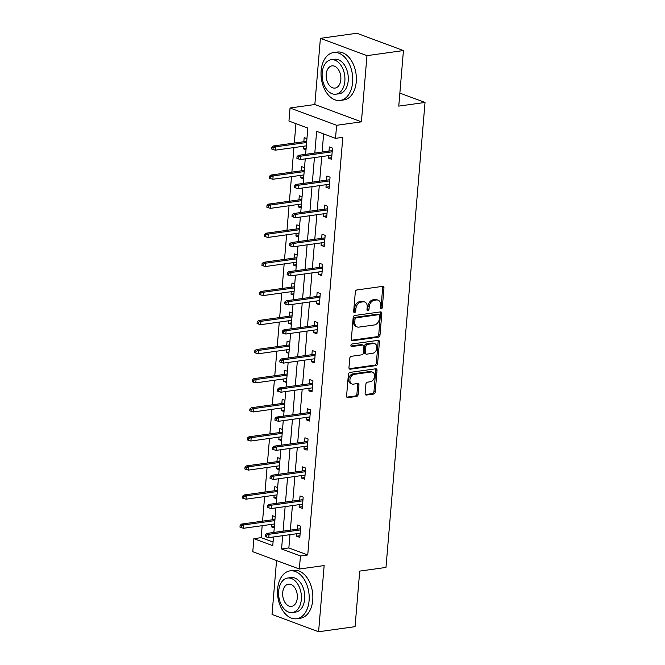 <?xml version="1.0" encoding="UTF-8"?>
<svg xmlns="http://www.w3.org/2000/svg" width="665" height="665" viewBox="0 0 665 665"><rect width="100%" height="100%" fill="white"/><g stroke="black" fill="none" stroke-linecap="round" stroke-linejoin="round"><path stroke-width="1" d="M381.211 308.859A1.33 0.956 110.4 0 0 382.317 307.438L383.954 287.995A1.895 1.363 110.4 0 0 383.181 286.416A1.895 1.363 110.4 0 0 382.674 286.357L356.906 289.957A1.895 1.363 110.4 0 0 355.318 291.985L353.68 311.428A1.33 0.956 110.4 0 0 355.692 311.154L355.9 308.635A6.068 4.364 110.4 0 1 360.97 302.143L363.123 301.844A6.068 4.364 110.4 0 1 364.744 302.001A6.068 4.364 110.4 0 1 367.213 307.055L366.997 309.574A1.33 0.956 110.4 0 0 369 309.291L369.216 306.781A6.068 4.364 110.4 0 1 374.287 300.281L376.44 299.982A6.068 4.364 110.4 0 1 378.061 300.148A6.068 4.364 110.4 0 1 380.53 305.202L380.314 307.712A1.33 0.956 110.4 0 0 381.211 308.859M380.355 308.228A1.33 0.956 110.4 0 0 381.062 306.964L382.691 287.521A1.895 1.363 110.4 0 0 382.458 286.391M353.73 311.943A1.33 0.956 110.4 0 0 354.428 310.68L354.644 308.169L355.9 308.635M367.047 310.081A1.33 0.956 110.4 0 0 367.745 308.826L367.961 306.307L369.216 306.781M365.118 393.439A1.895 1.363 110.4 0 0 365.891 395.018A1.895 1.363 110.4 0 0 366.398 395.068L373.63 394.062A1.895 1.363 110.4 0 0 375.218 392.026L377.03 370.438A1.895 1.363 110.4 0 0 376.257 368.859A1.895 1.363 110.4 0 0 375.75 368.801L349.981 372.4A1.895 1.363 110.4 0 0 348.394 374.428L346.581 396.024A1.895 1.363 110.4 0 0 347.354 397.603A1.895 1.363 110.4 0 0 347.862 397.653L356.59 396.44A1.895 1.363 110.4 0 0 358.177 394.403L358.95 385.168A1.895 1.363 110.4 0 0 358.186 383.589A1.895 1.363 110.4 0 0 357.679 383.539L353.348 384.137A5.079 3.649 110.4 0 1 351.985 384.004A5.079 3.649 110.4 0 1 350.064 378.867A5.079 3.649 110.4 0 1 354.171 374.345L371.137 371.984A5.079 3.649 110.4 0 1 372.491 372.117A5.079 3.649 110.4 0 1 374.412 377.255A5.079 3.649 110.4 0 1 370.314 381.768L367.487 382.167A1.895 1.363 110.4 0 0 365.9 384.195L365.118 393.439M289.973 534.668L288.859 547.935L307.745 554.959L300.447 555.973L299.35 569.024L252.783 551.717L253.88 538.667L272.758 545.682L273.49 536.971M403.439 50.557L366.972 55.652L320.397 38.337L356.864 33.25L403.439 50.557L398.767 106.117L425.026 102.452L385.983 567.436L359.723 571.102L355.06 626.663L318.593 631.75L324.146 565.566L299.35 569.024M320.397 38.337L314.844 104.521L361.411 121.836L366.972 55.652M361.411 121.836L336.615 125.294L335.517 138.345L316.64 131.329L314.811 153.058M307.745 554.959L342.808 137.331L335.517 138.345M378.41 337.147A1.895 1.363 110.4 0 0 379.998 335.118L381.81 313.523A1.895 1.363 110.4 0 0 381.037 311.943A1.895 1.363 110.4 0 0 380.53 311.893L354.761 315.484A1.895 1.363 110.4 0 0 353.173 317.513L351.361 339.108A1.895 1.363 110.4 0 0 352.134 340.688A1.895 1.363 110.4 0 0 352.641 340.738L378.41 337.147L377.155 336.673A1.895 1.363 110.4 0 0 378.734 334.645L380.546 313.049A1.895 1.363 110.4 0 0 380.314 311.918M379.416 341.976L377.604 363.572A1.895 1.363 110.4 0 1 376.024 365.6L350.247 369.2A1.895 1.363 110.4 0 1 349.74 369.15A1.895 1.363 110.4 0 1 348.967 367.57L349.748 358.327A1.895 1.363 110.4 0 1 351.328 356.299L361.785 354.836A1.895 1.363 110.4 0 0 363.373 352.807L363.888 346.681A1.895 1.363 110.4 0 0 363.115 345.102A1.895 1.363 110.4 0 0 362.608 345.044L351.727 346.565A1.33 0.956 110.4 0 1 351.943 344.005L378.144 340.347A1.895 1.363 110.4 0 1 378.651 340.397A1.895 1.363 110.4 0 1 379.416 341.976L378.161 341.511L376.348 363.107L377.604 363.572M276.549 560.545L272.027 614.443L318.593 631.75M425.026 102.452L399.865 93.1M323.631 133.923L322.109 152.044M321.727 156.566L319.666 181.129M319.283 185.651L317.222 210.215M316.839 214.737L314.778 239.292M314.404 243.822L312.334 268.377M311.96 272.908L309.898 297.463M309.516 301.993L307.454 326.548M307.072 331.079L305.011 355.634M304.628 360.164L302.567 384.719M302.184 389.249L300.123 413.805M299.749 418.335L297.687 442.89M297.305 447.42L295.243 471.975M294.861 476.506L292.8 501.061M292.417 505.583L290.356 530.146M328.618 155.61L328.41 158.12L331.561 159.292L332.5 148.104L329.35 146.94L329 151.08M326.183 184.695L325.966 187.206L329.117 188.378L330.056 177.189L326.906 176.017L326.557 180.165M323.739 213.781L323.522 216.291L326.673 217.463L327.612 206.275L324.462 205.103L324.121 209.251M321.295 242.858L321.087 245.377L324.229 246.549L325.168 235.36L322.026 234.188L321.677 238.336M318.851 271.943L318.643 274.462L321.785 275.634L322.725 264.446L319.582 263.274L319.233 267.421M316.407 301.029L316.199 303.548L319.341 304.72L320.281 293.531L317.139 292.359L316.789 296.507M313.971 330.114L313.755 332.633L316.906 333.797L317.845 322.616L314.695 321.444L314.346 325.584M311.528 359.2L311.311 361.718L314.462 362.882L315.401 351.702L312.251 350.53L311.902 354.669M309.084 388.285L308.876 390.804L312.018 391.968L312.957 380.787L309.815 379.615L309.466 383.755M306.64 417.371L306.432 419.889L309.574 421.053L310.513 409.873L307.371 408.701L307.022 412.84M304.196 446.456L303.988 448.966L307.13 450.139L308.07 438.95L304.927 437.786L304.578 441.926M301.752 475.542L301.544 478.052L304.695 479.224L305.634 468.035L302.484 466.872L302.134 471.011M299.317 504.627L299.1 507.137L302.251 508.309L303.19 497.121L300.04 495.957L299.691 500.097M296.873 533.712L296.656 536.223L299.807 537.395L300.746 526.206L297.596 525.034L297.255 529.182M295.942 123.632L294.312 143.05M293.93 147.58L291.869 172.135M291.486 176.666L289.425 201.221M289.042 205.751L286.981 230.306M286.598 234.836L284.537 259.392M284.163 263.922L282.093 288.477M281.719 293.007L279.657 317.562M279.275 322.084L277.214 346.648M276.831 351.17L274.77 375.733M274.387 380.255L272.326 404.81M271.943 409.341L269.882 433.896M269.508 438.426L267.446 462.981M267.064 467.512L265.002 492.067M264.62 496.597L262.559 521.152M262.176 525.683L261.17 537.644L273.066 542.066M306.939 138.611L304.179 137.58L303.83 141.72M303.448 146.25L303.24 148.769L306 149.791M304.504 167.688L301.735 166.666L301.386 170.805M301.004 175.336L300.796 177.854L303.564 178.877M302.06 196.774L299.292 195.751L298.942 199.891M298.568 204.421L298.352 206.94L301.12 207.962M299.616 225.859L296.848 224.837L296.499 228.976M296.125 233.506L295.908 236.017L298.676 237.048M297.172 254.944L294.412 253.922L294.063 258.062M293.681 262.592L293.473 265.102L296.233 266.133M294.728 284.03L291.968 283.007L291.619 287.147M291.237 291.677L291.029 294.188L293.789 295.218M292.284 313.115L289.524 312.084L289.175 316.232M288.793 320.763L288.585 323.273L291.345 324.304M289.849 342.201L287.081 341.17L286.731 345.318M286.357 349.848L286.141 352.359L288.909 353.389M287.405 371.286L284.637 370.255L284.288 374.403M283.913 378.925L283.697 381.444L286.465 382.475M284.961 400.372L282.193 399.341L281.852 403.489M281.47 408.011L281.253 410.529L284.022 411.56M282.517 429.457L279.757 428.426L279.408 432.574M279.026 437.096L278.818 439.615L281.578 440.646M280.073 458.542L277.313 457.512L276.964 461.651M276.582 466.182L276.374 468.7L279.134 469.723M277.637 487.628L274.869 486.597L274.52 490.737M274.138 495.267L273.93 497.786L276.698 498.808M275.194 516.713L272.426 515.683L272.076 519.822M271.702 524.352L271.486 526.871L274.254 527.894M261.17 537.644L253.88 538.667M305.617 154.338L307.829 128.054L288.951 121.038L290.048 107.988L336.615 125.294M314.844 104.521L290.048 107.988M282.683 535.691L281.569 548.957L300.447 555.973M314.437 157.588L312.375 182.144M311.993 186.674L309.932 211.229M309.549 215.759L307.488 240.314M307.105 244.845L305.044 269.4M304.661 273.93L302.6 298.485M302.226 303.007L300.156 327.571M299.782 332.093L297.721 356.656M297.338 361.178L295.277 385.733M294.894 390.264L292.833 414.819M292.45 419.349L290.389 443.904M290.007 448.434L287.945 472.99M287.571 477.52L285.509 502.075M285.127 506.605L283.066 531.16M273.872 532.441L275.933 507.885M276.316 503.355L278.377 478.8M278.751 474.278L280.821 449.715M281.195 445.193L283.257 420.629M283.639 416.107L285.701 391.552M286.083 387.022L288.144 362.467M288.527 357.936L290.588 333.381M290.971 328.851L293.032 304.296M293.406 299.765L295.468 275.21M295.85 270.68L297.912 246.125M298.294 241.595L300.356 217.039M300.738 212.509L302.799 187.954M303.182 183.424L305.243 158.869M288.859 547.935L281.569 548.957M303.24 148.769L306.124 148.362M328.41 158.12L331.694 157.663M325.966 187.206L329.25 186.749M300.796 177.854L303.681 177.447M323.522 216.291L326.806 215.834M298.352 206.94L301.237 206.532M321.087 245.377L324.37 244.919M295.908 236.017L298.793 235.618M318.643 274.462L321.926 274.005M293.473 265.102L296.357 264.703M316.199 303.548L319.483 303.09M291.029 294.188L293.913 293.789M313.755 332.633L317.039 332.176M288.585 323.273L291.469 322.874M311.311 361.718L314.595 361.261M286.141 352.359L289.026 351.96M308.876 390.804L312.151 390.347M283.697 381.444L286.582 381.045M306.432 419.889L309.715 419.424M281.253 410.529L284.138 410.13M303.988 448.966L307.272 448.509M278.818 439.615L281.702 439.208M301.544 478.052L304.828 477.595M276.374 468.7L279.258 468.293M299.1 507.137L302.384 506.68M273.93 497.786L276.815 497.378M296.656 536.223L299.94 535.766M271.486 526.871L274.371 526.464M378.061 300.148L376.806 299.682A6.068 4.364 110.4 0 0 375.176 299.516L376.44 299.982M367.961 306.307A6.068 4.364 110.4 0 1 373.032 299.815L375.176 299.516M364.744 302.001L363.489 301.536A6.068 4.364 110.4 0 0 361.86 301.37L363.123 301.844M354.644 308.169A6.068 4.364 110.4 0 1 359.715 301.669L361.86 301.37M351.594 340.239L377.155 336.673M379.632 315.817A1.33 0.956 110.4 0 0 378.742 314.67L356.116 317.828A1.33 0.956 110.4 0 0 355.01 319.25L354.786 321.902A6.068 4.364 110.4 0 0 357.255 326.956A6.068 4.364 110.4 0 0 358.876 327.122L374.337 324.961A6.068 4.364 110.4 0 0 379.416 318.469L379.632 315.817M379.1 314.711L377.836 314.237A1.33 0.956 110.4 0 0 377.479 314.204L378.742 314.67M357.255 326.956L355.991 326.49A6.068 4.364 110.4 0 1 353.531 321.436L353.747 318.784A1.33 0.956 110.4 0 1 354.861 317.363L377.479 314.204M349.208 368.701L374.761 365.135A1.895 1.363 110.4 0 0 376.348 363.107M363.115 345.102L361.851 344.628A1.895 1.363 110.4 0 0 361.344 344.578L350.904 346.033M372.633 353.323A5.079 3.649 110.4 0 0 376.731 348.801A5.079 3.649 110.4 0 0 374.811 343.672A5.079 3.649 110.4 0 0 373.456 343.531L367.471 344.37A1.895 1.363 110.4 0 0 365.891 346.399L365.376 352.525A1.895 1.363 110.4 0 0 366.141 354.104A1.895 1.363 110.4 0 0 366.648 354.162L372.633 353.323M374.811 343.672L373.547 343.207A5.079 3.649 110.4 0 0 372.192 343.065L373.456 343.531M366.141 354.104L364.885 353.639A1.895 1.363 110.4 0 1 364.112 352.059L364.628 345.933A1.895 1.363 110.4 0 1 366.216 343.896L372.192 343.065M378.161 341.511A1.895 1.363 110.4 0 0 377.92 340.38M372.491 372.117L371.236 371.652A5.079 3.649 110.4 0 0 369.873 371.511L371.137 371.984M351.985 384.004L350.729 383.53A5.079 3.649 110.4 0 1 348.809 378.402A5.079 3.649 110.4 0 1 352.907 373.88L369.873 371.511M346.822 397.155L355.334 395.966A1.895 1.363 110.4 0 0 356.922 393.938L357.695 384.694A1.895 1.363 110.4 0 0 357.454 383.564M365.359 394.569L372.375 393.589A1.895 1.363 110.4 0 0 373.954 391.56L375.775 369.964A1.895 1.363 110.4 0 0 375.534 368.834M271.877 147.173L271.727 149.043L272.983 149.509L273.14 147.647L271.877 147.173L273.34 145.976L275.601 146.824L275.318 150.174L306.332 145.851M273.14 147.647L275.601 146.824L306.615 142.493M273.34 145.976L306.715 141.321M275.318 150.174L272.983 149.509M332.284 150.623L298.51 155.336L300.771 156.175L332.184 151.795M298.311 156.998L297.056 156.533L296.898 158.395L298.153 158.86L298.311 156.998L300.771 156.175L300.489 159.534L331.901 155.153M298.51 155.336L297.056 156.533M298.153 158.86L300.489 159.534M352.616 82.352A24.164 15.652 -97.9 0 0 333.539 52.568A24.164 15.652 -97.9 0 0 321.145 70.656A24.164 15.652 -97.9 0 0 340.222 100.432A24.164 15.652 -97.9 0 0 352.616 82.352M340.222 100.432L343.872 99.925A24.164 15.652 -97.9 0 0 356.257 81.845A24.164 15.652 -97.9 0 0 337.188 52.061L333.539 52.568M331.12 59.742L334.478 59.276A17.398 11.263 82.1 0 1 348.211 80.714A17.398 11.263 82.1 0 1 339.283 93.732L335.933 94.197A17.398 11.263 -97.9 0 0 344.852 81.18A17.398 11.263 -97.9 0 0 331.12 59.742A17.398 11.263 -97.9 0 0 322.201 72.759A17.398 11.263 -97.9 0 0 335.933 94.197M326.224 74.256A11.214 7.257 -97.9 0 0 335.077 88.071A11.214 7.257 -97.9 0 0 340.829 79.684A11.214 7.257 -97.9 0 0 331.976 65.868A11.214 7.257 -97.9 0 0 326.224 74.256M309.092 600.653A24.164 15.652 -97.9 0 0 290.023 570.878A24.164 15.652 -97.9 0 0 277.629 588.957A24.164 15.652 -97.9 0 0 296.698 618.741A24.164 15.652 -97.9 0 0 309.092 600.653M296.698 618.741L300.347 618.226A24.164 15.652 -97.9 0 0 312.741 600.146A24.164 15.652 -97.9 0 0 293.664 570.37L290.023 570.878M287.596 578.043L290.954 577.577A17.398 11.263 82.1 0 1 304.686 599.015A17.398 11.263 82.1 0 1 295.759 612.041L292.409 612.507A17.398 11.263 -97.9 0 0 301.328 599.489A17.398 11.263 -97.9 0 0 287.596 578.043A17.398 11.263 -97.9 0 0 278.677 591.069A17.398 11.263 -97.9 0 0 292.409 612.507M282.7 592.565A11.214 7.257 -97.9 0 0 291.553 606.38A11.214 7.257 -97.9 0 0 297.305 597.993A11.214 7.257 -97.9 0 0 288.452 584.169A11.214 7.257 -97.9 0 0 282.7 592.565M269.441 176.258L269.283 178.129L270.539 178.594L270.697 176.732L269.441 176.258L270.896 175.061L273.157 175.909L272.874 179.259L303.888 174.937M270.697 176.732L273.157 175.909L304.171 171.578M270.896 175.061L304.271 170.406M272.874 179.259L270.539 178.594M266.998 205.344L266.84 207.206L268.095 207.68L268.253 205.809L266.998 205.344L268.452 204.147L270.713 204.986L270.439 208.345L301.453 204.022M268.253 205.809L270.713 204.986L301.727 200.664M268.452 204.147L301.827 199.492M270.439 208.345L268.095 207.68M329.84 179.708L296.066 184.421L298.336 185.261L329.74 180.88M295.867 186.084L294.612 185.618L294.454 187.48L295.709 187.946L295.867 186.084L298.336 185.261L298.053 188.619L329.466 184.23M296.066 184.421L294.612 185.618M295.709 187.946L298.053 188.619M327.404 208.793L293.622 213.507L295.892 214.346L327.305 209.965M293.431 215.169L292.168 214.704L292.01 216.566L293.273 217.031L293.431 215.169L295.892 214.346L295.609 217.704L327.022 213.315M293.622 213.507L292.168 214.704M293.273 217.031L295.609 217.704M264.554 234.429L264.396 236.291L265.659 236.765L265.809 234.895L264.554 234.429L266.008 233.232L268.278 234.072L267.995 237.43L299.009 233.099M265.809 234.895L268.278 234.072L299.292 229.749M266.008 233.232L299.391 228.577M267.995 237.43L265.659 236.765M262.11 263.515L261.952 265.377L263.215 265.85L263.373 263.98L262.11 263.515L263.564 262.318L265.834 263.157L265.551 266.515L296.565 262.185M263.373 263.98L265.834 263.157L296.848 258.835M263.564 262.318L296.947 257.663M265.551 266.515L263.215 265.85M259.666 292.6L259.516 294.462L260.771 294.936L260.929 293.066L259.666 292.6L261.129 291.403L263.39 292.243L263.107 295.601L294.121 291.27M260.929 293.066L263.39 292.243L294.404 287.92M261.129 291.403L294.504 286.748M263.107 295.601L260.771 294.936M324.961 237.879L291.179 242.592L293.448 243.432L324.861 239.051M290.987 244.254L289.724 243.789L289.566 245.651L290.829 246.117L290.987 244.254L293.448 243.432L293.165 246.79L324.578 242.401M291.179 242.592L289.724 243.789M290.829 246.117L293.165 246.79M322.517 266.964L288.743 271.677L291.004 272.517L322.417 268.136M288.543 273.34L287.28 272.874L287.13 274.736L288.386 275.202L288.543 273.34L291.004 272.517L290.721 275.875L322.134 271.486M288.743 271.677L287.28 272.874M288.386 275.202L290.721 275.875M320.073 296.041L286.299 300.755L288.56 301.602L319.973 297.213M286.1 302.425L284.844 301.96L284.687 303.822L285.942 304.287L286.1 302.425L288.56 301.602L288.278 304.952L319.69 300.572M286.299 300.755L284.844 301.96M285.942 304.287L288.278 304.952M257.23 321.685L257.072 323.547L258.328 324.013L258.486 322.151L257.23 321.685L258.685 320.488L260.946 321.328L260.663 324.686L291.677 320.355M258.486 322.151L260.946 321.328L291.96 316.997M258.685 320.488L292.06 315.825M260.663 324.686L258.328 324.013M317.629 325.127L283.855 329.84L286.116 330.688L317.529 326.299M283.656 331.511L282.401 331.037L282.243 332.907L283.498 333.373L283.656 331.511L286.116 330.688L285.842 334.038L317.255 329.657M283.855 329.84L282.401 331.037M283.498 333.373L285.842 334.038M254.786 350.771L254.629 352.633L255.884 353.098L256.042 351.236L254.786 350.771L256.241 349.574L258.502 350.413L258.228 353.772L289.242 349.441M256.042 351.236L258.502 350.413L289.516 346.083M256.241 349.574L289.616 344.911M258.228 353.772L255.884 353.098M315.185 354.212L281.411 358.925L283.681 359.773L315.094 355.384M281.212 360.596L279.957 360.122L279.799 361.993L281.062 362.458L281.212 360.596L283.681 359.773L283.398 363.123L314.811 358.743M281.411 358.925L279.957 360.122M281.062 362.458L283.398 363.123M252.343 379.856L252.185 381.718L253.448 382.184L253.598 380.322L252.343 379.856L253.797 378.659L256.067 379.499L255.784 382.857L286.798 378.526M253.598 380.322L256.067 379.499L287.081 375.168M253.797 378.659L287.172 373.996M255.784 382.857L253.448 382.184M312.75 383.298L278.968 388.011L281.237 388.859L312.65 384.47M278.776 389.682L277.513 389.208L277.355 391.078L278.618 391.544L278.776 389.682L281.237 388.859L280.954 392.209L312.367 387.828M278.968 388.011L277.513 389.208M278.618 391.544L280.954 392.209M249.899 408.942L249.741 410.804L251.004 411.269L251.162 409.407L249.899 408.942L251.353 407.745L253.623 408.584L253.34 411.943L284.354 407.612M251.162 409.407L253.623 408.584L284.637 404.254M251.353 407.745L284.736 403.081M253.34 411.943L251.004 411.269M310.306 412.383L276.532 417.096L278.793 417.936L310.206 413.555M276.332 418.759L275.069 418.293L274.919 420.155L276.175 420.629L276.332 418.759L278.793 417.936L278.51 421.294L309.923 416.913M276.532 417.096L275.069 418.293M276.175 420.629L278.51 421.294M247.455 438.027L247.305 439.889L248.56 440.355L248.718 438.493L247.455 438.027L248.91 436.822L251.179 437.67L250.896 441.02L281.91 436.697M248.718 438.493L251.179 437.67L282.193 433.339M248.91 436.822L282.293 432.167M250.896 441.02L248.56 440.355M307.862 441.469L274.088 446.182L276.349 447.021L307.762 442.641M273.889 447.844L272.633 447.379L272.475 449.241L273.731 449.715L273.889 447.844L276.349 447.021L276.066 450.38L307.479 445.999M274.088 446.182L272.633 447.379M273.731 449.715L276.066 450.38M245.019 467.104L244.861 468.975L246.117 469.44L246.274 467.578L245.019 467.104L246.474 465.907L248.735 466.755L248.452 470.105L279.466 465.783M246.274 467.578L248.735 466.755L279.749 462.424M246.474 465.907L279.849 461.252M248.452 470.105L246.117 469.44M305.418 470.554L271.644 475.267L273.905 476.107L305.318 471.726M271.445 476.93L270.19 476.464L270.032 478.326L271.287 478.8L271.445 476.93L273.905 476.107L273.631 479.465L305.036 475.084M271.644 475.267L270.19 476.464M271.287 478.8L273.631 479.465M242.575 496.19L242.417 498.06L243.673 498.526L243.831 496.664L242.575 496.19L244.03 494.993L246.291 495.841L246.008 499.191L277.022 494.868M243.831 496.664L246.291 495.841L277.305 491.51M244.03 494.993L277.405 490.338M246.008 499.191L243.673 498.526M302.974 499.639L269.2 504.353L271.47 505.192L302.883 500.812M269.001 506.015L267.746 505.55L267.588 507.412L268.851 507.885L269.001 506.015L271.47 505.192L271.187 508.55L302.6 504.17M269.2 504.353L267.746 505.55M268.851 507.885L271.187 508.55M240.132 525.275L239.974 527.145L241.237 527.611L241.387 525.749L240.132 525.275L241.586 524.078L243.856 524.926L243.573 528.276L274.587 523.954M241.387 525.749L243.856 524.926L274.869 520.595M241.586 524.078L274.961 519.423M243.573 528.276L241.237 527.611M300.538 528.725L266.756 533.438L269.026 534.278L300.439 529.897M266.565 535.101L265.302 534.635L265.144 536.497L266.407 536.963L266.565 535.101L269.026 534.278L268.743 537.636L300.156 533.247M266.756 533.438L265.302 534.635M266.407 536.963L268.743 537.636M381.062 306.964L382.317 307.438M354.428 310.68L355.692 311.154M367.745 308.826L369 309.291M373.032 299.815L374.287 300.281M359.715 301.669L360.97 302.143M382.691 287.521L383.954 287.995M351.71 340.397L352.641 340.738M380.546 313.049L381.81 313.523M378.734 334.645L379.998 335.118M354.861 317.363L356.116 317.828M353.747 318.784L355.01 319.25M353.531 321.436L354.786 321.902M374.761 365.135L376.024 365.6M349.325 368.851L350.247 369.2M361.344 344.578L362.608 345.044M351.078 346.324L351.727 346.565M366.216 343.896L367.471 344.37M364.628 345.933L365.891 346.399M364.112 352.059L365.376 352.525M352.907 373.88L354.171 374.345M357.695 384.694L358.95 385.168M356.922 393.938L358.177 394.403M355.334 395.966L356.59 396.44M346.931 397.313L347.862 397.653M375.775 369.964L377.03 370.438M373.954 391.56L375.218 392.026M372.375 393.589L373.63 394.062M365.476 394.727L366.398 395.068"/></g></svg>
